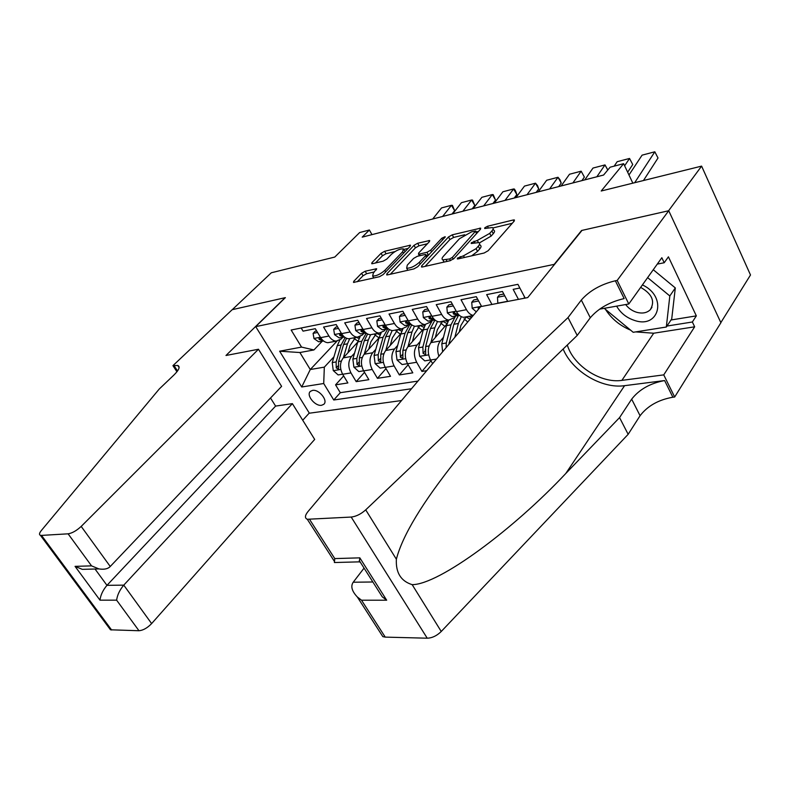 <?xml version="1.0" encoding="UTF-8"?>
<svg xmlns="http://www.w3.org/2000/svg" width="790" height="790" viewBox="0 0 790 790"><rect width="100%" height="100%" fill="white"/><g stroke="black" fill="none" stroke-linecap="round" stroke-linejoin="round"><path stroke-width="1.19" d="M457.45 258.123L457.331 258.932L458.072 258.913L484.132 253.017L488.121 250.746L514.28 221.003L514.399 219.946L513.224 219.995L487.469 226.266L484.803 227.777L484.695 228.517L492.338 227.54C493.533 228.063 493.385 229.209 491.884 230.957L489.711 233.386L477.328 240.417L471.314 242.737L471.205 243.508L478.779 242.589C480.034 243.142 479.876 244.337 478.306 246.174L476.074 248.672L463.503 255.802L457.45 258.123M321.619 405.27L323.791 404.302C328.413 400.688 318.943 388.996 312.494 390.408L310.401 391.366C305.779 395 315.161 406.593 321.619 405.27M365.197 271.227L361.583 273.281L353.782 281.279L353.486 282.425L379.417 276.717L383.13 274.604L410.247 246.233L410.484 245.177L384.641 251.279L381.096 253.294L371.991 262.626L371.715 263.702L372.564 263.672L383.16 261.164L386.774 259.11L391.287 254.439C395.78 250.598 399.809 248.741 403.364 248.85L402.693 251.694L384.839 270.348C380.286 274.268 376.228 276.164 372.633 276.036L373.374 272.985L376.672 268.728L365.197 271.227L366.629 273.715L363.015 275.769L357.199 281.744M554.481 264.008L581.568 230.492L668.567 210.772L701.609 166.117L601.21 191.002L623.626 163.678L610.107 167.203L603.59 175.044L362.205 237.138L369.384 230.008L359.657 232.546L334.772 257.056L271.296 272.787L232.27 309.67L285.368 297.632L255.713 326.625L554.62 264.285M421.712 265.845L421.495 267L422.472 266.971L450.103 260.72L454.003 258.498L480.518 229.189L480.675 228.132L452.236 234.837L448.513 236.951L421.712 265.845L422.344 267M445.284 236.98L417.713 266.753L413.901 268.916L387.584 274.871L386.942 273.745L386.685 274.9L387.584 274.871M386.942 273.745L414.029 245.315L417.663 243.251L429.681 240.516L429.464 241.572L418.7 252.998L418.473 254.094L419.431 254.064L426.936 252.296L430.678 250.173L441.837 238.205L445.125 236.704M701.609 166.117L750.5 274.989L720.845 322.606M343.66 375.931L335.562 384.849L347.867 382.943L342.663 374.272L350.977 372.92C347.886 366.669 348.074 361.178 351.53 356.428L354.572 353.12M364.506 372.327L356.191 381.649L368.861 379.674L363.647 370.865L372.209 369.473C369.108 363.124 369.276 357.544 372.712 352.745L375.783 349.338M385.994 368.604L377.442 378.341L390.497 376.317L385.263 367.36L394.101 365.928C390.981 359.47 391.139 353.811 394.556 348.953L397.656 345.447M408.134 364.743L399.345 374.934L412.805 372.841L407.561 363.746L416.676 362.264C413.545 355.697 413.674 349.96 417.071 345.032L420.211 341.418M430.975 360.734L421.929 371.428L426.709 370.688M519.86 288.014L513.164 289.347L518.457 299.371M507.743 301.425L502.45 291.471L486.65 294.621L491.943 304.456M481.584 306.441L476.291 296.675L461.014 299.716L466.475 309.69C468.371 313.018 470.643 314.924 473.299 315.407M466.465 316.79L463.631 317.313C460.847 316.988 458.457 315.082 456.462 311.615L451.001 301.711L436.228 304.644L441.679 314.45C443.674 317.876 446.074 319.752 448.858 320.078L453.816 317.876L455.465 315.96M442.015 321.362L439.171 321.885C436.376 321.57 433.977 319.713 431.982 316.306L426.541 306.569L412.242 309.413L417.683 319.041C419.668 322.419 422.067 324.256 424.872 324.562L429.859 322.379L431.508 320.483M418.344 325.786L415.491 326.319C412.686 326.013 410.287 324.186 408.292 320.839L402.861 311.28L389.016 314.035L394.437 323.495C396.432 326.813 398.832 328.61 401.636 328.907L406.643 326.734L408.312 324.868M395.415 330.072L392.551 330.605C389.737 330.319 387.337 328.531 385.352 325.233L379.931 315.842L366.521 318.508L371.932 327.81C373.907 331.069 376.307 332.837 379.131 333.113L384.157 330.961L385.826 329.114M373.186 334.219L370.312 334.762C367.498 334.486 365.099 332.728 363.124 329.499L357.722 320.266L344.716 322.853L350.108 331.988C352.083 335.197 354.483 336.925 357.307 337.192L362.343 335.059L364.032 333.232M351.639 338.248L348.755 338.791C345.941 338.525 343.541 336.807 341.566 333.627L336.185 324.542L323.574 327.05L328.946 336.046C330.921 339.196 333.311 340.895 336.135 341.152L341.191 339.029L342.88 337.221M342.663 374.272C339.572 368.061 339.769 362.59 343.235 357.88L357.751 342.129M363.647 370.865C360.546 364.555 360.714 359.016 364.17 354.236L379.042 337.844L374.776 334.871M385.263 367.36C382.153 360.951 382.311 355.322 385.737 350.484L400.984 333.39M407.561 363.746C404.441 357.228 404.579 351.51 407.986 346.613L423.628 328.749M438.904 356.221C436.91 350.118 437.374 345.042 440.307 340.994L443.476 337.271M432.634 363.657L430.56 360.013C427.42 353.387 427.548 347.59 430.925 342.623L447.012 323.9M401.567 400.53L309.364 413.209L255.713 326.625M335.562 384.849L340.302 392.689L333.745 399.997L411.491 388.749M333.745 399.997L323.712 383.515L301.711 386.982L279.63 351.204L301.543 347.096L291.145 330.022L517.914 284.331L525.153 298.087M301.168 328.008L303.064 331.138L315.299 328.699L320.661 337.636C322.626 340.757 325.026 342.445 327.85 342.702L330.734 342.159M421.929 371.428L416.676 362.264M399.345 374.934L394.101 365.928M377.442 378.341L372.209 369.473M356.191 381.649L350.977 372.92M340.302 392.689L417.94 381.096M336.975 341.142L310.272 369.522L324.325 367.143L333.973 356.784M371.981 234.62L369.384 230.008M632.839 183.161L623.626 163.678M322.36 341.102L313.926 349.95L299.894 352.528L310.272 369.522L301.711 386.982M301.543 347.096L313.926 349.95M324.325 367.143L323.712 383.515M279.63 351.204L299.894 352.528M471.61 255.851L477.525 251.398L476.074 248.672M479.579 244.09L480.211 245.295C481.475 245.848 481.317 247.053 479.747 248.889L477.525 251.398M479.352 242.955L491.133 236.082L489.711 233.386M493.088 228.982L493.74 230.216C494.945 230.749 494.797 231.895 493.296 233.652L491.133 236.082M512.285 223.264L492.921 227.945M464.678 234.758L453.628 237.425L449.915 239.538L425.109 266.378M478.493 231.421L476.252 231.964M449.599 258.972L452.324 257.422L475.738 230.996L471.581 231.845L459.474 238.718L443.476 256.187C441.817 258.063 441.62 259.288 442.884 259.851L449.599 258.972L450.498 260.611M443.555 261.075L443.773 262.152M390.349 274.239L415.422 247.833L414.029 245.315M427.41 243.755L419.056 245.769L415.422 247.833M426.294 255.368L428.901 254.726M407.285 265.124L406.662 268.185C410.464 268.333 414.671 266.398 419.302 262.359L425.603 255.604L425.81 254.499L424.842 254.528L417.337 256.296L413.604 258.409L407.285 265.124M407.492 269.676L407.561 270.348M374.391 271.928L366.629 273.715M373.502 277.547L373.522 278.05M405.122 251.585L403.907 249.828M394.99 251.576L386.024 253.738L382.478 255.753L375.447 262.991M408.173 248.396L403.907 249.423M524.372 298.235L524.293 296.438M628.978 174.985L642.092 155.146L654.821 151.799L658.011 158L643.465 180.525M658.011 158L654.821 151.799L634.676 182.707M616.625 306.135C620.555 312.978 626.44 317.718 634.301 320.355C659.364 329.321 667.718 296.418 642.398 284.933M625.66 304.545C628.425 308.228 632.03 310.796 636.483 312.228C642.221 313.818 646.803 312.998 650.239 309.789C655.315 301.365 652.115 293.89 640.65 287.382M653.261 269.726L675.312 287.925L671.727 318.913L666.326 327.021L633.195 332.294L604.231 308.327M647.622 277.626L669.821 295.964L666.326 327.021M675.312 287.925L669.821 295.964M364.062 568.119L353.219 582.23L372.85 581.983M568.01 317.59L577.213 335.444L520.501 390.221C498.697 411.175 477.328 434.401 456.413 459.899C422.433 502.529 402.416 535.64 396.373 559.231C395.662 572.691 400.925 581.163 412.163 584.649C439.122 584.689 513.826 528.964 565.788 473.487L619.558 417.604L631.664 399.157C639.248 389.431 650.239 383.239 664.627 380.553L672.863 397.222L674.67 397.015L720.905 322.735L668.725 210.733L582.003 230.394L527.72 297.593L480.705 306.609L307.932 511.644C304.851 515.544 304.644 518.092 307.31 519.277L351.195 517.055C356.112 516.492 360.961 514.093 365.721 509.856L568.01 317.59L581.322 300.052C589.518 290.73 600.864 284.301 615.361 280.776L617.178 280.43L668.725 210.733M619.558 417.604L628.159 434.312L640.078 415.718C647.563 405.932 658.495 399.77 672.863 397.222M615.361 280.776L624.149 298.581C609.673 301.948 598.395 308.337 590.298 317.738L577.213 335.444M309.65 519.524L334.772 558.589L359.835 557.849L386.685 600.212L361.524 600.212L385.244 637.115L427.222 638.202L351.195 517.055M412.163 584.649L441.245 631.487L628.159 434.312M617.178 280.43L628.791 303.992L661.832 257.728L664.212 262.744L657.27 264.107M671.016 319.99L696.336 315.872L668.419 256.819L664.212 262.744M696.336 315.872L692.366 321.994L694.657 326.813L663.748 374.875L674.67 397.015M567.319 345.003C573.313 365.661 600.825 383.634 621.888 380.375L663.748 374.875M628.791 303.992L599.6 309.147M563.151 349.032C572.227 371.231 601.773 389.036 624.584 385.678L664.627 380.553M441.245 631.487C436.84 635.792 432.17 638.024 427.222 638.202M385.244 637.115L382.834 636.631L380.642 633.225M694.657 326.813L653.695 333.222L635.683 331.899M630.627 330.161C619.844 325.658 611.46 318.716 605.456 309.344M666.967 326.053L692.366 321.994M334.772 558.589L334.397 562.529L336.402 562.48M359.835 557.849L359.292 561.858L360.378 562.312M386.685 600.212L382.271 596.825L376.919 588.392M361.524 600.212L357.307 596.963C351.846 591.147 350.484 586.239 353.219 582.23M258.468 349.249L81.192 526.407L110.245 566.489L281.596 386.34L258.468 349.249L225.98 355.48L285.081 297.692L232.181 309.69L172.941 365.651L176.94 371.764M270.506 397.992L275.601 406.09L292.379 403.641L314.687 439.418L151.631 623.587C147.335 628.001 143.118 630.381 138.981 630.736L110.481 629.798L40.389 535.294C38.957 534.692 39.273 533.102 41.337 530.524L159.264 388.996L173.928 375.023C179.103 369.878 180.387 366.688 177.76 365.454L172.941 365.651M138.981 630.736L116.624 600.173L99.984 600.163L75.06 566.361L91.541 565.867L68.098 533.823L41.505 535.403L111.647 630.025M309.265 413.042L302.728 420.24M292.379 403.641L123.763 585.133L151.631 623.587M110.481 629.798L109.405 628.356M40.389 535.294L41.505 535.403M68.098 533.823C72.176 533.181 76.541 530.702 81.192 526.407M275.601 406.09L106.966 585.341L123.763 585.133C119.705 589.992 117.325 594.998 116.624 600.173M99.984 600.163C100.597 595.077 102.927 590.13 106.966 585.341L95.027 569.007M75.06 566.361L82.308 569.353L89.853 569.156M91.541 565.867L98.898 568.909C104.142 569.728 107.924 568.918 110.245 566.489M471.897 317.067L472.618 315.635M459.207 332.126L460.916 325.431L466.169 316.849M454.833 337.31L458.378 323.456L461.33 316.662M442.627 351.797L441.788 343.769L446.498 325.638L448.7 320.108M464.036 318.864L467.769 321.965M448.858 344.41L453.835 324.295L458.407 315.526M455.702 315.921L450.991 324.818L446.301 342.988L446.113 347.659M471.472 317.57L468.638 316.385M466.001 316.968L470.139 319.15M497.838 303.321L497.483 297.267L504.771 295.835M614.166 166.137L617.178 161.703L629.541 158.454L632.741 164.537L627.655 172.2M632.741 164.537L629.541 158.454L624.623 165.791M503.803 294.028L499.478 294.877L497.483 297.267M478.612 300.96L471.749 302.303L472.183 308.248L476.301 311.833M584.778 179.883L592.994 168.063L605.002 164.912L607.816 169.949M607.747 170.038L605.002 164.912L596.835 176.782M477.644 299.183L473.763 299.943L471.749 302.303M479.895 307.567L478.197 307.695L478.444 309.295M453.322 305.918L446.854 307.182L447.377 313.008L452.058 316.602L459.365 315.329M561.167 185.956L569.501 174.244L581.163 171.183L584.373 177.069L581.884 180.633M584.373 177.069L581.163 171.183L572.888 182.944M452.354 304.16L448.888 304.851L446.854 307.182M459.099 315.082L453.213 312.475L453.322 313.897L457.706 315.664M428.851 310.707L422.769 311.892L423.361 317.61L428.042 321.145L434.895 319.95M538.227 191.861L546.67 180.258L558.007 177.276L559.992 179.755L561.216 183.063L558.698 186.598M561.216 183.063L558.007 177.276L549.613 188.929M427.894 308.989L424.813 309.591L422.769 311.892M434.47 319.565L429.029 317.096L429.158 318.498L433.552 320.226M435.29 337.537L437.344 329.716L442.647 321.244M430.876 342.672L434.806 327.781L437.492 321.52M430.52 359.944L424.773 360.872L419.609 356.221L418.512 347.768L423.292 329.894L425.445 324.581M440.682 323.021L444.849 326.418M432.406 320.315L427.647 329.094L422.877 347.017L423.084 353.377L425.672 354.621L425.652 346.543L430.412 328.591L434.954 320.009M447.861 321.757L445.303 320.74M442.607 321.273L447.11 323.614M423.084 353.377L425.297 350.8L425.316 349.605M405.171 315.338L399.444 316.464L400.096 322.073L404.786 325.529L411.215 324.433M515.939 197.589L524.481 186.094L535.501 183.191L537.556 185.62L538.711 188.899L536.163 192.395M538.711 188.899L535.501 183.191L527.009 194.745M404.213 313.65L401.508 314.183L399.444 316.464M410.593 323.87L405.606 321.57L405.764 322.962L410.158 324.641M412.429 341.527L414.503 333.874L419.855 325.5M417.071 345.032L407.986 346.613L411.965 331.978L414.454 326.151M407.522 363.676L402.11 364.555L397.024 359.964L395.948 351.649L400.797 334.022L402.93 328.857M418.048 327.08L422.255 330.319M409.694 324.71L405.023 333.252L400.184 350.918L400.372 357.179L402.88 358.423L402.87 350.454L407.699 332.758L411.758 324.858M424.822 325.757L422.67 324.976M419.994 325.47L424.102 327.425M400.372 357.179L402.574 354.335M382.232 319.832L376.84 320.888L377.561 326.398L382.261 329.786L388.265 328.768M494.273 203.168L502.894 191.773L513.609 188.958L514.448 189.087L515.732 191.318L516.828 194.567L514.25 198.023M516.828 194.567L513.609 188.958L505.027 200.393M381.274 318.173L378.924 318.637L376.84 320.888M387.416 327.988L382.923 325.905L383.091 327.277L387.495 328.916M390.27 345.408L392.353 337.903L397.745 329.637M385.797 350.414L389.806 336.046L392.156 330.566M385.224 367.291L380.138 368.12L375.122 363.607L374.075 355.411L378.983 338.031L381.145 332.896M396.086 331.03L400.332 334.121M387.772 328.867L383.081 337.281L378.173 354.7L378.351 360.872L380.79 362.106L380.78 354.256L385.678 336.797L389.322 329.519M402.485 329.667L400.708 329.084M398.121 329.568L401.784 331.168M360.013 324.186L354.937 325.174L355.717 330.585L360.418 333.913L366.037 332.965M473.19 208.59L481.89 197.303L492.318 194.557L493.217 194.666L495.537 200.077L492.94 203.504M495.537 200.077L492.318 194.557L483.658 205.894M359.055 322.547L357.031 322.952L354.937 325.174M364.901 331.909L360.931 330.111L361.119 331.464L365.523 333.064M368.772 349.16L370.865 341.813L376.287 333.647M364.279 354.108L368.318 339.986L370.609 334.703M363.607 370.806L358.818 371.577L353.871 367.133L352.844 359.055L357.811 341.912L360.092 336.698M366.254 333.133L361.79 341.181L356.833 358.374L356.981 364.447L359.361 365.681L359.361 357.939L364.309 340.717L367.607 333.992M380.81 333.489L379.654 333.123M376.879 333.538L380.138 334.851M338.466 328.403L333.706 329.331L334.535 334.654L339.226 337.913L344.479 337.034M452.68 213.863L461.449 202.675L471.6 200.008L472.548 200.097L474.82 205.44L472.193 208.846M474.82 205.44L471.6 200.008L462.861 211.246M337.518 326.793L335.799 327.139L333.706 329.331M342.998 335.612L339.601 334.19L339.809 335.523L344.223 337.093M347.896 352.814L350.01 345.605L355.46 337.537M343.393 357.702L347.462 343.808L349.763 338.604M342.623 374.203L338.13 374.934L333.252 370.55L332.244 362.6L337.261 345.684L339.769 340.204M354.088 338.624L358.058 341.142M345.141 337.518L341.122 344.973L336.115 361.929L336.244 367.923L338.564 369.147L338.564 361.514L343.571 344.529L346.583 338.288M359.776 337.231L359.114 337.034M356.26 337.389L359.124 338.456M317.57 332.491L313.097 333.37L313.986 338.594L318.666 341.793L323.574 340.984L319.13 339.463L318.913 338.15L321.639 339.048M432.713 218.998L441.551 207.918L451.436 205.311L452.433 205.38L454.645 210.663L451.999 214.041M454.645 210.663L451.436 205.311L442.627 216.45M316.622 330.911L315.2 331.198L313.097 333.37M343.235 357.88L351.53 356.428M364.17 354.236L372.712 352.745M385.737 350.484L394.556 348.953M430.925 342.623L440.307 340.994M320.661 337.636L328.946 336.046M341.566 333.627L350.108 331.988M363.124 329.499L371.932 327.81M385.352 325.233L394.437 323.495M408.292 320.839L417.683 319.041M431.982 316.306L441.679 314.45M456.462 311.615L466.475 309.69M430.56 360.013L436.524 359.045M464.411 257.481L463.503 255.802M479.747 248.889L478.306 246.174M474.879 242.797L474.02 241.197M478.424 242.491L477.328 240.417M493.296 233.652L491.884 230.957M488.279 227.806L487.469 226.266M513.944 221.388L513.224 219.995M461.093 258.231L460.185 256.562M449.915 239.538L448.513 236.951M453.628 237.425L452.236 234.837M480.261 229.465L479.579 228.182M453.272 259.16L452.324 257.422M476.587 233.534L475.629 231.737M447.071 261.401L446.162 259.752M419.056 245.769L417.663 243.251M429.335 241.701L428.713 240.555M420.28 255.604L419.431 254.064M428.358 254.884L426.936 252.296M431.587 251.842L430.678 250.173M442.736 239.864L441.837 238.205M420.231 264.048L419.302 262.359M426.521 257.283L425.603 255.604M376.415 269.834L375.813 268.758M385.718 271.908L384.839 270.348M403.552 253.234L402.693 251.694M372.584 263.663L371.991 262.626M382.478 255.753L381.096 253.294M386.024 253.738L384.641 251.279M410.168 246.312L409.556 245.216M354.414 282.376L353.782 281.279M363.015 275.769L361.583 273.281M525.083 297.939L524.363 298.077M631.664 399.157L640.078 415.718M590.298 317.738L581.322 300.052M365.721 509.856L396.373 559.231M565.788 473.487L624.584 385.678M653.695 333.222L621.888 380.375M177.533 370.984L173.919 365.464M453.835 324.295L458.378 323.456M446.498 325.638L450.991 324.818M449.154 342.495L450.685 342.238M441.788 343.769L446.301 342.988M507.664 301.286L497.828 303.172M481.505 306.303L472.173 308.1M479.678 307.498L478.296 309.137M456.215 311.161L447.357 312.86M454.694 312.307L453.322 313.897M431.735 315.862L423.341 317.471M430.51 316.968L429.158 318.498M419.737 356.329L428.654 354.858M430.412 328.591L434.806 327.781M423.292 329.894L427.647 329.094M425.652 346.543L429.079 345.951M418.512 347.768L422.877 347.017M408.045 320.404L400.086 321.935M407.087 321.471L405.764 322.962M397.143 360.082L405.665 358.67M407.699 332.758L411.965 331.978M400.797 334.022L405.023 333.252M402.87 350.454L406.119 349.901M395.948 351.649L400.184 350.918M385.105 324.809L377.551 326.26M384.394 325.845L383.091 327.277M375.24 363.716L383.377 362.363M385.678 336.797L389.806 336.046M378.983 338.031L383.081 337.281M380.78 354.256L383.861 353.723M374.075 355.411L378.173 354.7M380.513 358.433L378.351 360.872M362.877 329.075L355.697 330.457M362.403 330.072L361.119 331.464M353.999 367.241L361.771 365.958M364.309 340.717L368.318 339.986M357.811 341.912L361.79 341.181M359.361 357.939L362.274 357.435M352.844 359.055L356.833 358.374M359.085 362.126L356.981 364.447M341.32 333.212L334.516 334.516M341.073 334.18L339.809 335.523M333.37 370.668L340.796 369.434M343.571 344.529L347.462 343.808M337.261 345.684L341.122 344.973M338.564 361.514L341.329 361.04M332.244 362.6L336.115 361.929M338.288 365.701L336.244 367.923M320.414 337.221L313.956 338.466M320.365 338.16L319.13 339.463M463.631 317.313L473.19 315.536M439.171 321.885L448.858 320.078M415.491 326.319L424.872 324.562M392.551 330.605L401.636 328.907M370.312 334.762L379.131 333.113M348.755 338.791L357.307 337.192M327.85 342.702L336.135 341.152M476.903 233.188L475.896 231.292M444.099 262.073L442.884 259.851M419.421 255.802L418.473 254.094M407.838 270.289L406.662 268.185M427.044 256.72L426.037 254.903M373.759 278.001L372.633 276.036M651.957 307.31L650.239 309.789M307.31 519.277L334.279 561.186M359.292 561.858L334.397 562.529M382.271 596.825L359.253 560.535M357.307 596.963L382.834 636.631M179.113 367.518L177.76 365.454M98.898 568.909L82.308 569.353M452.058 316.602L456.709 315.733M428.042 321.145L432.545 320.286M404.786 325.529L409.151 324.71M382.261 329.786L386.488 328.986M360.418 333.913L364.516 333.143M339.226 337.913L343.206 337.162M318.666 341.793L322.527 341.063"/></g></svg>
